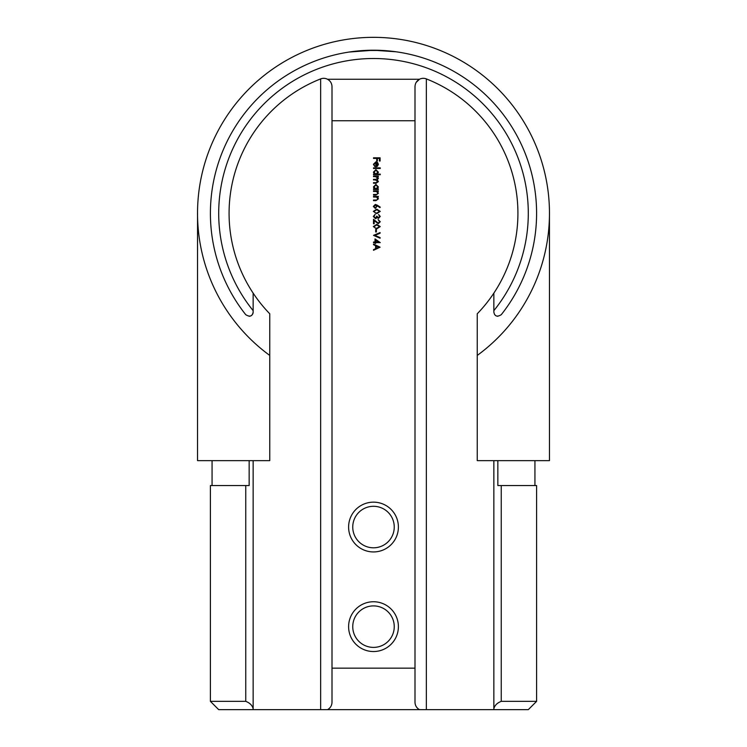 <?xml version="1.0" encoding="UTF-8"?>
<svg xmlns="http://www.w3.org/2000/svg" width="747" height="747" viewBox="0 0 747 747"><rect width="100%" height="100%" fill="white"/><g stroke="black" fill="none" stroke-linecap="round" stroke-linejoin="round"><path stroke-width="1.12" d="M375.022 238.9L380.26 242.616L375.694 242.616L375.694 243.382L375.022 243.382L375.022 242.616L373.5 242.616L373.5 242.028L375.022 242.028L375.022 238.9M375.694 229.441L376.376 229.441L376.376 231.972L375.694 231.972L375.694 229.441M379.579 221.682L378.057 219.562L380.26 221.71L378.299 223.698L374.172 220.72L374.172 223.783L373.5 223.783L373.5 219.31L378.243 223.11L379.579 221.682M373.332 211.373L376.787 209.169L380.26 211.373L376.787 213.651L373.332 211.373M373.5 196.414L378.318 196.414L378.318 197.012L377.45 197.012L378.402 198.842L375.956 200.644L373.5 200.644L373.5 200.047L376.862 199.981L377.805 198.739L376.535 197.096L373.5 197.012L373.5 196.414M378.318 188.898L378.318 189.495L373.5 189.495L373.5 188.898L374.331 188.898L373.416 186.937L375.918 184.425L378.402 186.955L377.422 188.898L378.318 188.898M380.26 174.116L380.26 174.714L373.5 174.714L373.5 174.116L374.331 174.116L373.416 172.155L375.918 169.644L378.402 172.174L377.384 174.116L380.26 174.116M374.004 164.219L374.742 166.516L373.416 164.293L375.89 161.875L377.506 162.426L378.402 164.312L377.45 166.245L375.778 166.768L375.778 162.463L374.004 164.219M416.163 82.385L419.469 79.266C416.621 80.891 415.136 83.347 414.996 86.624L414.996 120.762L332.004 120.762L332.004 668.154L414.996 668.154L414.996 702.292C415.136 705.57 416.621 708.016 419.469 709.65L320.659 709.65L320.659 78.902A8.301 8.301 0 0 1 327.531 79.266L419.469 79.266A8.301 8.301 0 0 1 426.341 78.902A144.423 144.423 0 0 1 493.851 293.141L493.851 310.659A154.797 154.797 0 0 0 479.051 100.079A154.797 154.797 0 0 0 267.949 100.079A154.797 154.797 0 0 0 253.149 310.659L253.149 312.115A4.146 4.146 0 0 1 249.153 316.27M414.996 120.762L414.996 668.154M373.5 601.746A24.903 24.903 0 0 1 395.06 639.096A24.903 24.903 0 0 1 351.94 639.096A24.903 24.903 0 0 1 373.5 601.746M373.5 502.152A24.903 24.903 0 0 1 395.06 539.502A24.903 24.903 0 0 1 351.94 539.502A24.903 24.903 0 0 1 373.5 502.152M373.5 157.813L380.092 157.813L380.092 161.025L379.411 161.025L379.411 158.411L377.384 158.411L377.384 161.025L376.712 161.025L376.712 158.411L373.5 158.411L373.5 157.813M373.5 167.87L380.26 167.87L380.26 168.458L373.5 168.458L373.5 167.87M373.5 176.059L378.318 176.059L378.318 176.656L377.478 176.656L378.402 178.309L377.235 179.84L378.402 181.614L376.105 183.239L373.5 183.239L373.5 182.651L376.115 182.651L377.805 181.512L375.377 179.943L373.5 179.943L373.5 179.355L375.946 179.355L377.805 178.206L375.526 176.656L373.5 176.656L373.5 176.059M373.5 190.84L378.318 190.84L378.318 191.437L377.45 191.437L378.402 193.268L375.956 195.07L373.5 195.07L373.5 194.472L376.862 194.407L377.805 193.165L376.535 191.521L373.5 191.437L373.5 190.84M377.254 205.173L380.26 207.143L379.896 207.601L377.235 205.855L375.349 208.497L373.332 206.433L375.339 204.445L377.254 205.173M379.579 216.462L378.57 214.492L380.26 216.453L378.542 218.376L377.188 217.61L375.461 218.712L373.332 216.434L375.274 214.24L374.004 216.443L375.405 218.124L376.796 216.098L378.552 217.788L379.579 216.462M373.332 226.574L376.787 224.371L380.26 226.574L376.787 228.853L373.332 226.574M373.5 235.352L380.092 232.569L380.092 233.204L374.901 235.398L380.092 237.593L380.092 238.228L373.5 235.352M380.092 247.182L373.5 250.301L373.5 249.666L375.61 248.686L375.61 245.698L373.5 244.699L373.5 244.054L380.092 247.182M426.341 78.902L426.341 709.65L493.851 709.65L493.851 460.647M253.149 460.647L253.149 709.65L320.659 709.65M253.149 310.659L253.149 293.141A144.423 144.423 0 0 0 269.751 313.777L269.751 355.432A175.956 175.956 0 0 1 242.822 95.467A175.956 175.956 0 0 1 504.178 95.467A175.956 175.956 0 0 1 477.249 355.432L477.249 313.777A144.423 144.423 0 0 0 493.851 293.141M253.149 293.141A144.423 144.423 0 0 1 320.659 78.902M549.456 213.306L549.456 460.647L477.249 460.647L477.249 355.432L477.8 355.03M269.2 355.03L269.751 355.432L269.751 460.647L197.544 460.647L197.544 213.306M497.847 316.27A4.146 4.146 0 0 1 494.57 314.45M253.149 312.115C252.318 316.354 249.853 317.214 245.754 314.702A163.098 163.098 0 0 1 262.664 93.664A163.098 163.098 0 0 1 484.336 93.664A163.098 163.098 0 0 1 501.246 314.702C497.147 317.214 494.673 316.354 493.851 312.115L493.851 310.659M382.837 50.479L364.162 50.479M395.985 51.776L373.5 50.217L349.11 52.047M395.751 51.739L393.221 51.412M396.069 51.786L397.89 52.047M327.531 709.65C330.379 708.016 331.864 705.57 332.004 702.292L332.004 668.154M332.004 120.762L332.004 86.624C331.864 83.347 330.379 80.891 327.531 79.266M497.847 460.647L497.847 485.55L536.598 485.55L536.598 701.349L501.246 701.349C497.147 702.946 494.682 705.401 493.851 708.726M253.149 709.65L218.703 709.65L210.402 701.349L210.402 485.55L249.153 485.55L249.153 460.647M210.402 701.349L245.754 701.349L245.754 485.55M426.341 709.65L419.469 709.65M536.598 701.349L528.297 709.65L493.851 709.65M253.149 708.726C252.327 705.411 249.853 702.946 245.754 701.349M373.5 605.901A20.748 20.748 0 0 0 352.752 626.649A20.748 20.748 0 0 0 373.5 647.397A20.748 20.748 0 0 0 394.248 626.649A20.748 20.748 0 0 0 373.5 605.901M373.5 506.298A20.748 20.748 0 0 0 352.752 527.046A20.748 20.748 0 0 0 373.5 547.803A20.748 20.748 0 0 0 394.248 527.046A20.748 20.748 0 0 0 373.5 506.298M376.376 162.529L376.376 166.179L377.805 164.34L376.376 162.529M375.9 174.116L377.805 172.174L375.918 170.232L374.004 172.174L375.9 174.116M375.9 188.898L377.805 186.955L375.918 185.013L374.004 186.955L375.9 188.898M375.311 207.899L376.628 206.415L375.311 205.033L374.004 206.471L375.311 207.899M379.579 211.392L376.796 209.758L374.004 211.392L375.134 212.811L376.796 213.054L379.579 211.392M379.579 226.593L376.796 224.968L374.004 226.593L375.134 228.012L376.796 228.255L379.579 226.593M375.694 240.067L375.694 242.028L378.561 242.028L375.694 240.067M376.292 248.377L378.804 247.21L376.292 246.024L376.292 248.377M501.246 485.55L501.246 701.349M534.936 485.55L534.936 460.647M212.064 485.55L212.064 460.647"/></g></svg>
